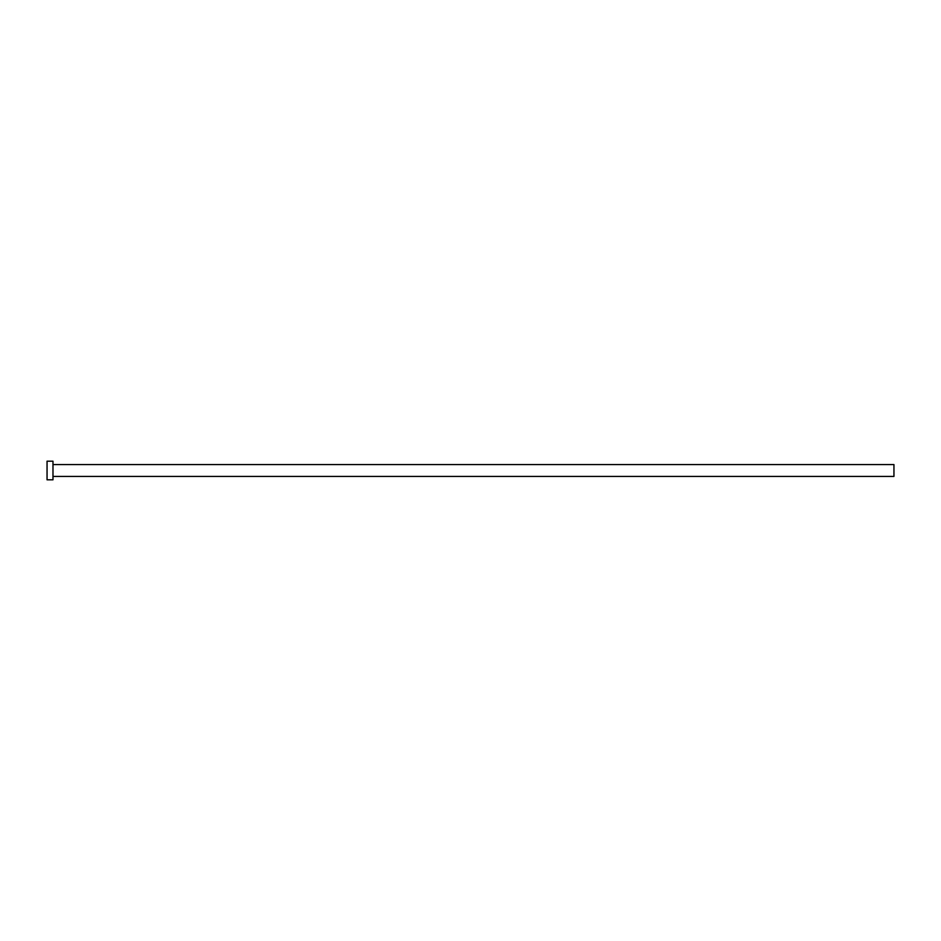 <?xml version="1.0" encoding="UTF-8"?>
<svg xmlns="http://www.w3.org/2000/svg" width="941" height="941" viewBox="0 0 941 941"><rect width="100%" height="100%" fill="white"/><g stroke="black" fill="none" stroke-linecap="round" stroke-linejoin="round"><path stroke-width="1.41" d="M52.978 464.572L893.95 464.572L893.95 476.428L52.978 476.428M52.978 470.5L52.978 479.816L47.05 479.816L47.05 461.184L52.978 461.184L52.978 470.5"/></g></svg>

